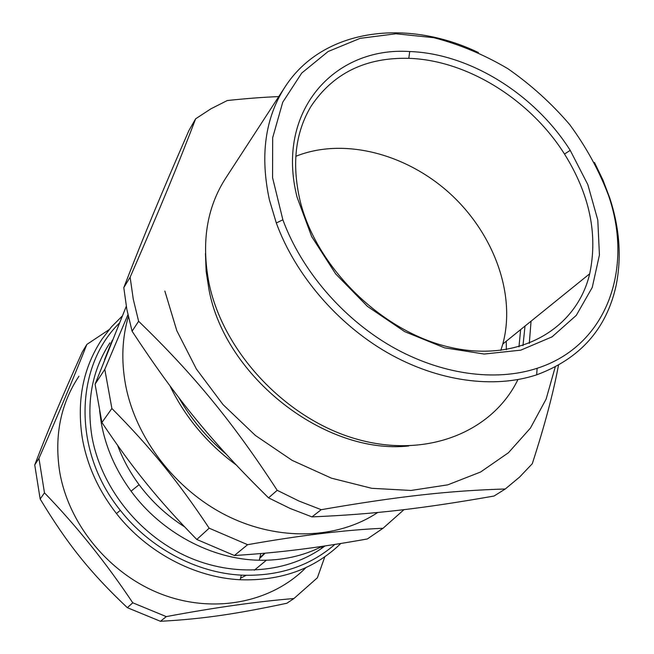 <?xml version="1.0" encoding="UTF-8"?>
<svg xmlns="http://www.w3.org/2000/svg" width="654" height="654" viewBox="0 0 654 654"><rect width="100%" height="100%" fill="white"/><g stroke="black" fill="none" stroke-linecap="round" stroke-linejoin="round"><path stroke-width="0.98" d="M500.809 350.462L502.812 344.012C516.276 294.284 493.688 233.274 449.756 193.347C405.815 153.445 343.293 137.234 295.804 156.306M299.859 199.789C291.692 163.582 295.404 132.435 311.018 106.34C333.041 73.256 365.643 57.258 408.799 58.337C467.07 60.127 530.231 99.653 564.5 154.042C589.638 194.336 598.034 234.246 589.695 273.773C576.828 328.758 519.439 362.954 450.819 347.462C382.279 332.387 315.743 267.208 299.859 199.789M264.821 553.21L259.859 557.674M506.261 341.216L506.351 349.669M138.623 321.277C193.748 374.595 232.759 422.01 277.206 490.312L268.541 497.849C211.765 441.998 176.449 398.711 132.083 331.202L138.623 321.277L133.261 299.148L130.13 277.198L123.794 287.637C144.485 234.099 161.636 192.979 188.875 130.612L195.644 118.799C178.591 163.549 160.72 207.04 130.13 277.198M321.22 509.687C399.831 496.067 450.72 490.631 505.256 488.996L494.048 496.034C423.032 508.46 375.519 514.175 311.966 516.889L321.22 509.687L298.984 501.046L277.206 490.312M505.256 488.996L519.587 477.085L532.282 463.727C544.635 425.631 553.366 392.809 558.483 365.267M278.759 96.579C263.088 97.225 245.92 98.541 227.265 100.536L210.931 108.801L195.644 118.799M132.083 331.202L126.835 309.334L123.794 287.637M311.966 516.889L290.024 508.411L268.541 497.849M478.45 52.582C406.453 17.936 322.626 28.539 285.062 86.9C265.091 117.933 259.883 155.619 269.423 199.969L276.307 222.973C295.101 274.484 336.965 323.624 387.356 352.653C437.837 381.527 493.835 388.983 536.689 374.824C579.894 358.825 606.34 329.183 616.027 285.904C621.791 257.701 619.69 228.369 609.724 197.909L602.931 179.997L594.461 162.454M608.588 195.628C633.734 268.5 607.19 345.843 537.106 368.292C495.233 381.993 440.592 374.595 391.337 346.367C342.173 317.983 301.306 270.053 282.871 219.793L272.571 177.692L272.669 137.732L282.732 102.245L301.715 73.076L328.104 51.527L360.141 38.341L395.964 33.779L433.7 37.679C459.222 44.243 483.927 54.568 507.815 68.654C530.77 84.611 551.387 103.234 569.65 124.53C586.188 146.987 599.17 170.686 608.588 195.628M297.088 197.238C275.26 111.621 333.99 46.393 409.723 51.543C469.817 53.554 534.841 94.331 570.223 150.355L587.815 184.575L597.805 220.079L599.424 255.027L592.238 287.466L576.28 315.375L552.082 336.843L520.797 350.152L484.181 354.043L444.556 347.83L404.687 331.635L367.474 306.415L335.698 273.944L311.696 236.617L297.088 197.238M517.911 379.598C492.732 431.697 426.988 459.182 356.675 439.12C286.419 419.328 223.406 352.596 209.067 283.468C201.17 242.806 206.68 207.759 225.597 178.313L285.062 86.9M531.064 321.171L529.29 343.415M525.023 326.052L522.963 345.664M408.676 445.954C325.667 455.209 225.009 377.227 208.953 289.485L206.133 271.312L205.454 253.49M520.641 329.591L518.957 346.873M555.213 367.033L546.115 399.103L530.443 428.068L508.436 452.748L480.608 472.008L447.761 484.851L410.998 490.459L371.701 488.301L331.488 478.188L292.125 460.359L255.403 435.466L223.014 404.581L196.429 369.101L176.801 330.671L164.849 291.055M324.956 545.959C288.831 573.125 234.328 578.185 186.038 556.088C137.806 533.95 100.544 486.159 91.879 436.226C86.353 400.91 92.369 369.788 109.929 342.843M322.177 546.368C303.243 556.023 282.283 560.641 259.286 560.241C211.888 559.456 161.391 532.658 131.062 491.146C115.603 470.005 105.67 447.295 101.272 423.015L99.588 410.499M104.526 359.757L112.316 340.194M127.922 314.729L104.795 369.363L111.883 408.488C150.109 447.001 177.626 480.788 209.174 528.187L247.613 544.692C299.565 535.471 344.715 529.993 383.048 528.252L404.008 509.646M383.048 528.252L367.335 538.97C316.323 547.995 280.566 552.565 234.394 555.516L196.789 539.468C158.366 500.22 132.966 468.844 101.91 422.517L95.083 384.168L126.279 306.301M95.083 384.168L104.795 369.363M101.91 422.517L111.883 408.488M196.789 539.468L209.174 528.187M234.394 555.516L247.613 544.692M226.031 454.023C206.738 437.763 190.968 418.92 178.714 397.477M236.004 464.798C207.171 443.526 185.172 417.236 169.991 385.925M377.726 512.474C337.914 539.059 279.168 541.602 227.265 515.924C175.427 490.189 135.386 437.967 125.462 384.282C121.178 360.428 122.135 337.881 128.339 316.634M184.502 526.772C166.786 515.556 151.646 501.536 139.098 484.704C130.023 472.417 122.878 459.337 117.671 445.472M293.916 598.533L286.844 603.25C235.898 614.081 202.56 618.986 160.467 621.3L127.342 607.68C90.26 572.651 67.444 544.128 40.164 499.027L34.744 464.912C48.764 428.329 61.411 398.441 82.306 351.966L86.868 344.413C74.245 376.385 58.28 414.366 38.954 458.364L44.472 492.838C76.51 525.971 105.94 562.628 132.77 602.8L166.28 616.608C214.406 607.591 256.957 601.566 293.916 598.533L317.403 577.76L324.809 556.783M34.744 464.912L38.954 458.364M40.164 499.027L44.472 492.838M127.342 607.68L132.77 602.8M160.467 621.3L166.28 616.608M109.087 329.665L86.868 344.413M122.184 316.111L111.433 326.91L102.057 339.066C83.132 367.54 76.551 400.591 82.314 438.213C87.113 465.362 98.492 490.484 116.469 513.562C146.807 552.344 194.467 577.49 240.165 579.746C280.901 581.087 314.443 569.005 340.808 543.499M334.856 544.447C309.53 566.307 278.342 576.542 241.301 575.144C196.584 572.879 149.995 548.248 120.303 510.324C72.324 451.219 74.638 366.976 119.216 323.272M305.917 567.615C272.007 602.138 214.782 614.253 162.266 594.478C109.798 574.727 68.229 524.394 59.539 470.921C54.307 435.188 60.781 403.616 78.954 376.222M322.651 546.303L321.122 548.714M266.366 560.241L254.316 570.214M246.108 575.34L240.549 578.201M264.666 553.227L259.875 557.617M589.695 273.773L502.812 344.012M537.106 368.292L536.689 374.824M282.871 219.793L276.307 222.973M408.799 58.337L409.723 51.543M564.5 154.042L570.223 150.355M260.774 553.57L259.286 560.241M139.098 484.704L131.062 491.146M241.301 575.144L240.165 579.746M120.303 510.324L116.469 513.562M265.115 553.186L259.687 558.442"/></g></svg>
